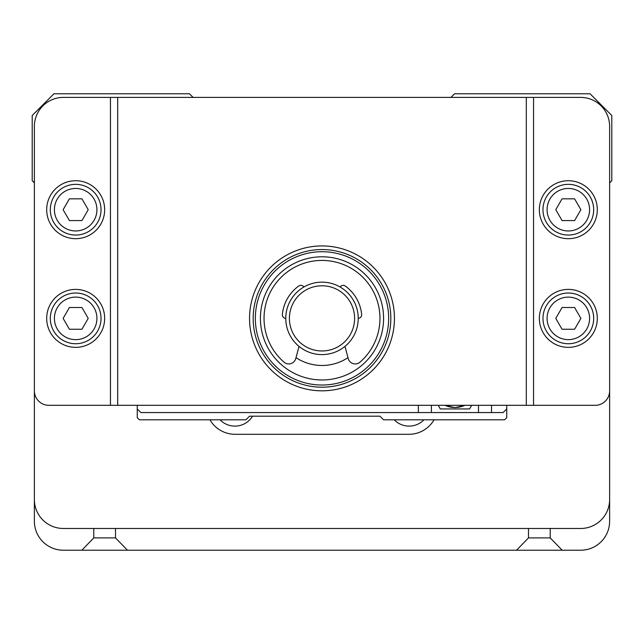 <?xml version="1.0" encoding="UTF-8"?>
<svg xmlns="http://www.w3.org/2000/svg" width="644" height="644" viewBox="0 0 644 644"><rect width="100%" height="100%" fill="white"/><g stroke="black" fill="none" stroke-linecap="round" stroke-linejoin="round"><path stroke-width="0.97" d="M491.533 405.318L491.533 412.562L503.125 412.562L506.748 408.94L506.748 417.634L504.574 419.808L383.583 419.808L379.96 416.185L249.55 416.185L245.928 419.808L139.426 419.808L137.252 417.634L137.252 405.318M491.533 412.562L140.875 412.562L137.252 408.94M418.359 412.562L418.359 405.318M506.748 405.318L506.748 408.94M431.399 412.562L431.399 405.318M478.492 405.318L478.492 412.562M438.218 405.318L440.303 408.94L469.589 408.94L471.674 405.318M444.988 405.318A23.909 23.909 0 0 0 464.904 405.318M379.96 416.185L249.55 416.185M93.782 528.483L93.782 537.901L115.518 537.901L127.472 550.218L63.354 550.218A28.98 28.98 0 0 1 34.374 521.238L34.374 182.896L32.2 180.723L32.2 115.518L53.935 93.782L189.465 93.782L193.087 97.405M110.446 97.405L63.354 97.405A28.98 28.98 0 0 0 34.374 126.385L34.374 390.828A14.49 14.49 0 0 0 48.864 405.318L110.446 405.318L110.446 97.405L117.691 97.405L117.691 405.318L110.446 405.318M526.309 97.405L533.554 97.405L533.554 405.318L526.309 405.318L526.309 97.405L117.691 97.405M533.554 97.405L580.646 97.405A28.98 28.98 0 0 1 609.626 126.385L609.626 390.828A14.49 14.49 0 0 1 595.136 405.318L533.554 405.318M528.483 528.483L528.483 537.901L550.218 537.901L562.172 550.218L580.646 550.218A28.98 28.98 0 0 0 609.626 521.238L609.626 182.896L611.8 180.723L611.8 115.518L590.065 93.782L454.535 93.782L450.913 97.405M127.472 550.218L516.528 550.218L528.483 537.901M34.374 499.503A28.98 28.98 0 0 0 63.354 528.483L580.646 528.483A28.98 28.98 0 0 0 609.626 499.503M209.96 419.808A28.98 28.98 0 0 0 235.06 434.298L408.94 434.298A28.98 28.98 0 0 0 434.04 419.808M220.055 419.808A20.648 20.648 0 0 0 252.561 416.185M394.233 419.808A20.648 20.648 0 0 0 423.945 419.808M322 245.928A72.45 72.45 0 0 1 384.742 354.603A72.45 72.45 0 0 1 259.258 354.603A72.45 72.45 0 0 1 322 245.928M526.309 405.318L117.691 405.318M322 387.205A68.828 68.828 0 0 0 390.828 318.377A68.828 68.828 0 0 0 322 249.55A68.828 68.828 0 0 0 253.173 318.377A68.828 68.828 0 0 0 322 387.205M597.31 318.377A28.98 28.98 0 0 1 553.84 343.477A28.98 28.98 0 0 1 553.84 293.278A28.98 28.98 0 0 1 597.31 318.377M593.688 318.377A25.358 25.358 0 0 0 555.651 296.417A25.358 25.358 0 0 0 555.651 340.338A25.358 25.358 0 0 0 593.688 318.377M589.59 318.377A21.26 21.26 0 0 0 557.704 299.967A21.26 21.26 0 0 0 557.704 336.788A21.26 21.26 0 0 0 589.59 318.377M580.88 318.377L574.601 329.245L562.059 329.245L555.78 318.377L562.059 307.51L574.601 307.51L580.88 318.377M597.31 209.703A28.98 28.98 0 0 1 553.84 234.802A28.98 28.98 0 0 1 553.84 184.603A28.98 28.98 0 0 1 597.31 209.703M593.688 209.703A25.358 25.358 0 0 0 555.651 187.742A25.358 25.358 0 0 0 555.651 231.663A25.358 25.358 0 0 0 593.688 209.703M589.59 209.703A21.26 21.26 0 0 0 557.704 191.292A21.26 21.26 0 0 0 557.704 228.113A21.26 21.26 0 0 0 589.59 209.703M580.88 209.703L574.601 220.57L562.059 220.57L555.78 209.703L562.059 198.835L574.601 198.835L580.88 209.703M46.69 209.703A28.98 28.98 0 0 1 90.16 184.603A28.98 28.98 0 0 1 90.16 234.802A28.98 28.98 0 0 1 46.69 209.703M50.312 209.703A25.358 25.358 0 0 0 88.349 231.663A25.358 25.358 0 0 0 88.349 187.742A25.358 25.358 0 0 0 50.312 209.703M54.41 209.703A21.26 21.26 0 0 0 86.296 228.113A21.26 21.26 0 0 0 86.296 191.292A21.26 21.26 0 0 0 54.41 209.703M63.12 209.703L69.399 198.835L81.941 198.835L88.22 209.703L81.941 220.57L69.399 220.57L63.12 209.703M46.69 318.377A28.98 28.98 0 0 1 90.16 293.278A28.98 28.98 0 0 1 90.16 343.477A28.98 28.98 0 0 1 46.69 318.377M50.312 318.377A25.358 25.358 0 0 0 88.349 340.338A25.358 25.358 0 0 0 88.349 296.417A25.358 25.358 0 0 0 50.312 318.377M54.41 318.377A21.26 21.26 0 0 0 86.296 336.788A21.26 21.26 0 0 0 86.296 299.967A21.26 21.26 0 0 0 54.41 318.377M63.12 318.377L69.399 307.51L81.941 307.51L88.22 318.377L81.941 329.245L69.399 329.245L63.12 318.377M322 385.032A66.654 66.654 0 0 0 379.727 285.051A66.654 66.654 0 0 0 264.273 285.051A66.654 66.654 0 0 0 322 385.032M322 256.795A61.583 61.583 0 0 1 375.331 349.169A61.583 61.583 0 0 1 268.669 349.169A61.583 61.583 0 0 1 322 256.795M347.985 357.653A47.093 47.093 0 0 1 296.015 357.653M344.975 346.392L348.235 358.563A7.245 7.245 0 0 0 359.98 362.161A57.96 57.96 0 0 0 363.941 278.377A57.96 57.96 0 0 0 280.06 278.377A57.96 57.96 0 0 0 284.02 362.161A7.245 7.245 0 0 0 295.765 358.563L299.025 346.392M285.775 318.369A3.623 3.623 0 0 1 282.354 314.393A39.848 39.848 0 0 1 298.727 286.033A3.623 3.623 0 0 1 303.888 287.007M340.113 287.007A3.623 3.623 0 0 1 345.273 286.033A39.848 39.848 0 0 1 361.646 314.393A3.623 3.623 0 0 1 358.225 318.369M322 282.153A36.225 36.225 0 0 1 353.371 336.49A36.225 36.225 0 0 1 290.629 336.49A36.225 36.225 0 0 1 322 282.153M322 285.775A32.602 32.602 0 0 0 293.769 334.679A32.602 32.602 0 0 0 350.231 334.679A32.602 32.602 0 0 0 322 285.775M550.218 537.901L550.218 528.483M562.172 550.218L516.528 550.218M115.518 537.901L115.518 528.483M81.828 550.218L93.782 537.901M444.682 405.318L454.946 407.62L465.209 405.318"/></g></svg>
